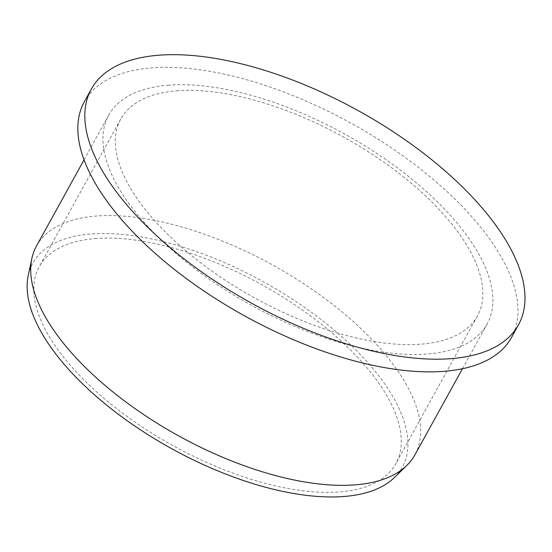<?xml version="1.0" encoding="UTF-8"?>
<svg xmlns="http://www.w3.org/2000/svg" width="552" height="552" viewBox="0 0 552 552"><rect width="100%" height="100%" fill="white"/><g stroke="black" fill="none" stroke-linecap="round" stroke-linejoin="round"><path stroke-width="0.41" stroke-dasharray="2.76 2.07" d="M84.359 101.706A243.943 110.069 -151.1 0 1 151.075 67.937A243.943 110.069 -151.1 0 1 411.495 162.115A243.943 110.069 -151.1 0 1 511.49 337.493M167.829 85.236A216.115 97.511 -151.1 0 1 398.544 168.67A216.115 97.511 -151.1 0 1 487.126 324.045A216.115 97.511 -151.1 0 1 250.801 304.966A216.115 97.511 -151.1 0 1 108.723 115.154A216.115 97.511 -151.1 0 1 167.829 85.236M36.48 246.013A216.115 97.511 -151.1 0 1 95.586 216.094A216.115 97.511 -151.1 0 1 326.301 299.529A216.115 97.511 -151.1 0 1 414.89 454.903M28.235 275.469A211.05 95.227 -151.1 0 1 90.48 234.02A211.05 95.227 -151.1 0 1 326.639 323.893A211.05 95.227 -151.1 0 1 394.363 477.583M94.909 238.595A203.688 91.908 -151.1 0 1 312.363 317.234A203.688 91.908 -151.1 0 1 395.853 463.673A203.688 91.908 -151.1 0 1 173.114 445.692A203.688 91.908 -151.1 0 1 39.206 266.788A203.688 91.908 -151.1 0 1 94.909 238.595M176.474 90.852A203.688 91.908 -151.1 0 1 393.921 169.492A203.688 91.908 -151.1 0 1 477.411 315.93A203.688 91.908 -151.1 0 1 254.672 297.949A203.688 91.908 -151.1 0 1 120.764 119.046A203.688 91.908 -151.1 0 1 176.474 90.852M108.723 115.154L84.049 159.845M487.126 324.045L462.459 368.736M120.764 119.046L39.206 266.788M477.411 315.93L395.853 463.673"/><path stroke-width="0.83" d="M158.065 55.276A243.943 110.069 -151.1 0 1 418.485 149.454A243.943 110.069 -151.1 0 1 518.48 324.824A243.943 110.069 -151.1 0 1 251.719 303.296A243.943 110.069 -151.1 0 1 91.349 89.038A243.943 110.069 -151.1 0 1 158.065 55.276M518.48 324.824L511.49 337.493A243.943 110.069 -151.1 0 1 244.729 315.958A243.943 110.069 -151.1 0 1 84.359 101.706L91.349 89.038M462.459 368.736L414.89 454.903A216.115 97.511 -151.1 0 1 406.762 465.502A216.115 97.511 -151.1 0 1 178.558 435.825A216.115 97.511 -151.1 0 1 31.843 258.536A216.115 97.511 -151.1 0 1 36.48 246.013L84.049 159.845M406.762 465.502L394.363 477.583A211.05 95.227 -151.1 0 1 171.513 448.597A211.05 95.227 -151.1 0 1 28.235 275.469L31.843 258.536"/></g></svg>
